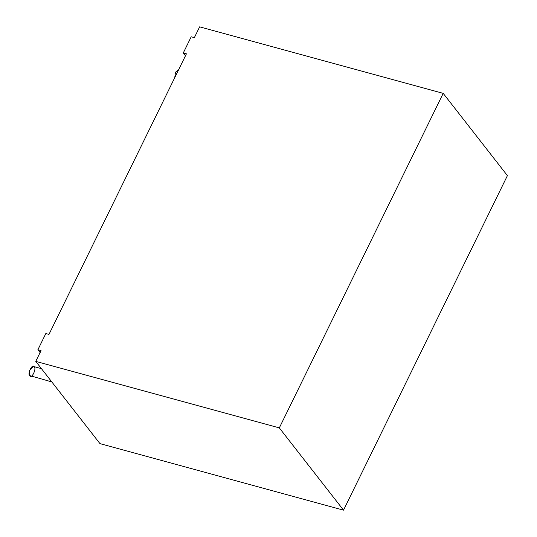 <?xml version="1.0" encoding="UTF-8"?>
<svg xmlns="http://www.w3.org/2000/svg" width="537" height="537" viewBox="0 0 537 537"><rect width="100%" height="100%" fill="white"/><g stroke="black" fill="none" stroke-linecap="round" stroke-linejoin="round"><path stroke-width="0.81" d="M194.354 37.644L199.643 26.85L443.2 93.364L507.411 175.626L443.2 93.364L279.314 427.888L35.764 361.374L41.047 350.587L35.764 361.374L99.976 443.636L35.764 361.374L279.314 427.888L343.526 510.15L279.314 427.888L443.2 93.364L199.643 26.85L194.354 37.644L191.206 36.778L183.278 52.968L186.426 53.828L48.974 334.397L186.426 53.828L183.278 52.968L185.574 55.908L183.278 52.968L191.206 36.778L194.354 37.644M99.976 443.636L343.526 510.15L507.411 175.626L343.526 510.15L99.976 443.636M48.974 334.397L45.826 333.537L37.899 349.721L41.047 350.587L37.899 349.721L40.194 352.661L37.899 349.721L45.826 333.537L48.974 334.397M41.436 368.644L33.307 366.422L29.589 370.355L29.864 375.611L51.814 381.941M34.093 366.979C37.019 368.234 31.287 379.934 29.864 375.611C26.931 374.356 32.663 362.65 34.093 366.979M178.667 69.662L175.525 72.186L174.726 77.717L175.525 72.186L178.667 69.662"/></g></svg>
